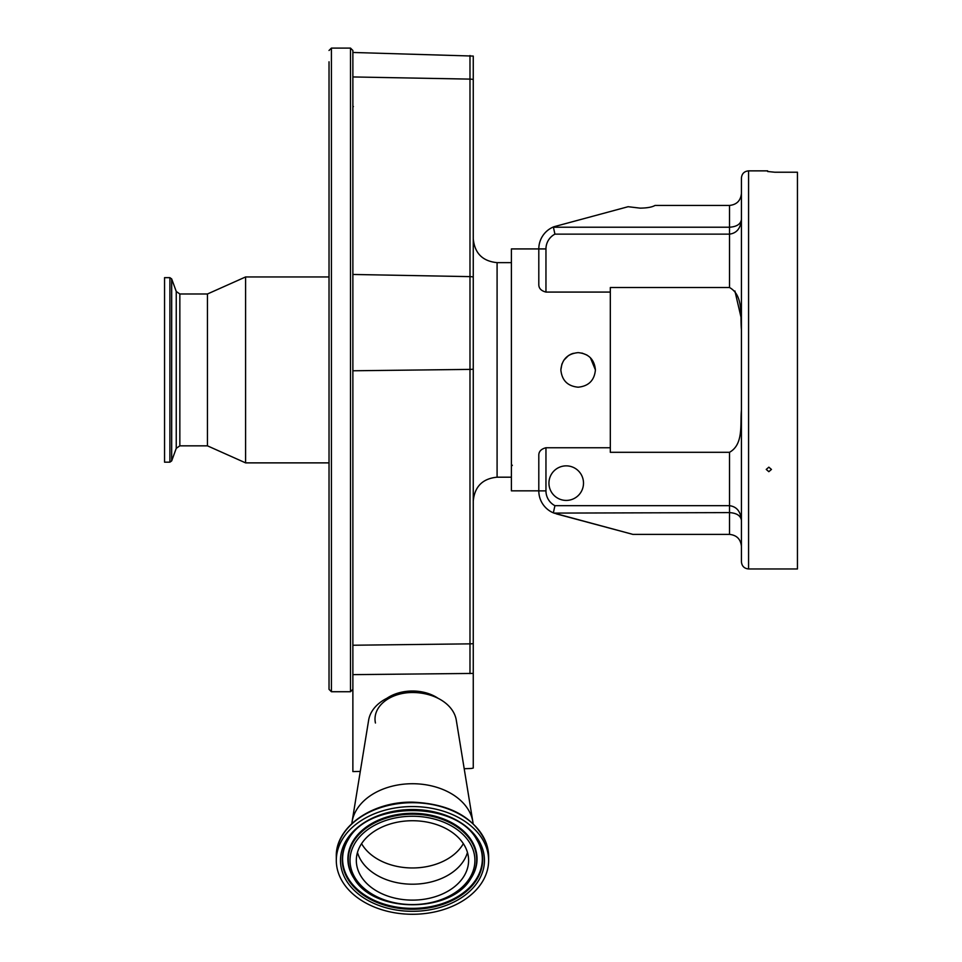 <?xml version="1.0" encoding="UTF-8"?>
<svg xmlns="http://www.w3.org/2000/svg" width="962" height="962" viewBox="0 0 962 962"><rect width="100%" height="100%" fill="white"/><g stroke="black" fill="none" stroke-linecap="round" stroke-linejoin="round"><path stroke-width="1.44" d="M357.888 869.708A56.133 39.695 180 0 0 419.083 899.843A56.133 39.695 180 0 0 468.602 860.425A56.133 39.695 180 0 0 467.039 851.129A56.133 39.695 180 0 0 405.844 821.007A56.133 39.695 180 0 0 356.325 860.425A56.133 39.695 180 0 0 357.888 869.708M486.507 847.811A76.166 53.86 180 0 0 403.487 806.938A76.166 53.86 180 0 0 336.303 860.425A76.166 53.86 180 0 0 338.42 873.027A76.166 53.86 180 0 0 421.44 913.9A76.166 53.86 180 0 0 488.624 860.425A76.166 53.86 180 0 0 486.507 847.811M473.088 823.592A60.786 42.977 180 0 0 472.847 821.788A60.786 42.977 180 0 0 471.56 816.642A60.786 42.977 180 0 0 408.778 783.802A60.786 42.977 180 0 0 352.08 821.788A60.786 42.977 180 0 0 351.839 823.592M472.847 821.788L456.277 720.117A44.096 31.181 180 0 0 455.339 716.389A44.096 31.181 180 0 0 409.788 692.568A44.096 31.181 180 0 0 368.65 720.117L352.08 821.788M386.88 698.292A36.953 26.13 0 0 1 438.047 698.292M360.293 771.416L352.874 771.584L352.874 674.639L473.256 673.424L473.256 768.037A9.367 6.626 0 0 1 470.069 768.53L464.201 768.71M352.874 679.689L352.874 50.481L350.493 48.1L350.493 691.726L352.874 689.345M329.028 61.796L329.028 689.345L329.028 462.878L245.599 462.878L245.599 276.948L329.028 276.948L329.028 61.796M473.256 673.424L473.256 56.073L352.874 52.465M573.328 353.319L571.524 353.944M571.428 353.98L570.658 354.329M570.622 354.353L568.53 355.543M568.374 355.651L563.816 360.245M561.94 363.901L560.858 369.913C561.88 359.415 567.64 353.655 578.138 352.633C588.636 353.655 594.396 359.415 595.418 369.913L590.367 357.696M587.036 355.098L581.926 353.054M595.418 369.913C594.396 380.411 588.636 386.171 578.138 387.193C567.652 386.183 561.892 380.423 560.858 369.913M741.425 483.164L741.425 410.233C740.115 424.519 743.686 444.384 729.509 452.308L610.317 452.308L610.317 292.075L545.959 292.075C541.065 290.837 538.684 288.239 538.804 284.283L538.804 248.93L511.399 248.93L511.399 490.836L538.804 490.836L538.804 455.543C538.672 451.599 541.065 449.001 545.959 447.751L545.959 490.885A16.691 16.691 0 0 0 554.93 505.687L729.509 505.687C736.7 506.613 740.668 511.495 741.425 520.322C740.668 515.668 736.7 513.083 729.509 512.602L553.968 513.095A23.834 23.834 0 0 1 538.804 490.885L545.959 490.885M741.425 508.189L741.425 546.308C740.668 539.129 736.7 535.149 729.509 534.391L632.9 534.391L553.968 513.095A23.834 23.834 0 0 1 538.804 490.885A23.834 23.834 0 0 0 553.968 513.095M583.501 483.14A17.28 17.28 0 0 0 566.221 465.861A17.28 17.28 0 0 0 548.941 483.14A17.28 17.28 0 0 0 566.221 500.42A17.28 17.28 0 0 0 583.501 483.14M610.317 447.751L545.959 447.751M610.317 292.075L610.317 287.518L729.509 287.518C743.686 295.442 740.115 315.308 741.425 329.581L741.425 244.144M632.9 534.391L556.481 513.912M554.93 234.139A16.691 16.691 0 0 0 545.959 248.93L538.804 248.93A23.834 23.834 0 0 1 553.968 226.731L628.126 206.71L640.115 208.141C647.149 208.045 652.128 207.143 655.062 205.435L729.509 205.435C736.7 204.678 740.668 200.697 741.425 193.506L741.425 219.504C740.668 228.331 736.7 233.201 729.509 234.139L554.93 234.139L553.403 227.224L729.509 227.224C736.7 226.731 740.668 224.158 741.425 219.504L741.425 231.626M553.403 512.602L554.93 505.687M741.173 317.929L734.908 290.981M741.425 369.913L741.425 178.018C741.858 173.677 744.239 171.284 748.58 170.863L748.58 568.963C744.239 568.53 741.858 566.149 741.425 561.808L741.425 369.913M768.842 467.171L771.452 469.432L768.842 471.681L766.245 469.432L768.842 467.171M748.58 170.863L767.652 170.863L767.652 171.513L774.807 172.222L797.45 172.222L797.45 568.963L748.58 568.963M329.028 114.682L329.028 616.113M179.846 293.987L179.846 445.839L176.25 448.34L176.25 291.474L179.846 293.987L207.455 293.987L207.455 445.839L245.599 462.878M176.25 291.474L171.681 278.92L171.681 460.906L176.25 448.34M169.889 462.169L164.55 462.169L164.55 277.657L169.889 277.657L169.889 462.169L171.681 460.906M361.58 843.65A54.834 38.781 180 0 0 412.47 867.964A54.834 38.781 180 0 0 463.347 843.65M357.467 852.464A56.133 39.695 180 0 0 357.888 853.799A56.133 39.695 180 0 0 413.432 884.198A56.133 39.695 180 0 0 467.46 852.464M473.184 850.083A62.458 44.168 180 0 0 397.847 817.484A62.458 44.168 180 0 0 351.743 870.754A62.458 44.168 180 0 0 427.092 903.354A62.458 44.168 180 0 0 473.184 850.083M354.016 878.402C373.797 913.515 451.13 913.515 470.923 878.402A64.213 45.406 180 0 0 474.903 848.953A64.213 45.406 180 0 0 397.438 815.439A64.213 45.406 180 0 0 350.036 870.213A64.213 45.406 180 0 0 354.016 878.402L353.691 877.885A64.574 45.671 180 0 0 353.848 878.138M471.079 878.138A64.574 45.671 180 0 0 471.248 877.885A64.574 45.671 180 0 0 475.252 848.28A64.574 45.671 180 0 0 397.354 814.573A64.574 45.671 180 0 0 349.675 869.66A64.574 45.671 180 0 0 353.691 877.885M348.713 838.768A69.865 49.399 180 0 0 344.54 870.538A69.865 49.399 180 0 0 428.824 906.998A69.865 49.399 180 0 0 480.387 847.414A69.865 49.399 180 0 0 476.214 838.768M344.192 871.211A70.226 49.663 180 0 0 428.908 907.863A70.226 49.663 180 0 0 480.735 847.967A70.226 49.663 180 0 0 476.382 839.02C455.555 801.106 369.372 801.106 348.545 839.02A70.226 49.663 180 0 0 344.192 871.211M342.472 872.342A71.994 50.902 180 0 0 429.317 909.908A71.994 50.902 180 0 0 482.455 848.508A71.994 50.902 180 0 0 395.61 810.93A71.994 50.902 180 0 0 342.472 872.342M336.303 856.565C335.353 827.043 372.162 801.31 412.722 802.152C450.481 803.847 475.06 817.676 486.459 843.65L488.624 856.565A76.166 53.86 180 0 0 486.507 843.951A76.166 53.86 180 0 0 403.487 803.078A76.166 53.86 180 0 0 336.303 856.565L336.303 860.425M412.47 692.508A37.458 26.491 180 0 0 375.445 723.003M423.881 693.578A37.181 26.299 180 0 0 401.046 693.578M469.985 673.616L469.985 643.855L352.874 645.237M350.493 48.1L331.421 48.1L331.421 691.726L350.493 691.726M473.256 238.804C474.663 253.283 482.611 261.231 497.089 262.638L497.089 477.188C482.611 478.595 474.663 486.544 473.256 501.022M473.256 643.602A11.917 5.375 180 0 1 469.985 643.855L469.985 369.396L352.874 370.779M473.256 369.143A11.917 5.375 180 0 1 469.985 369.396L469.985 79.112L352.874 76.948M473.256 79.497A11.917 8.417 0 0 0 469.985 79.112L469.985 55.531M473.256 277.008A11.917 8.417 180 0 0 469.985 276.623L352.874 274.459M729.509 534.391L729.509 452.308M545.959 248.93L545.959 292.075M729.509 287.518L729.509 205.435M353.403 106.638L352.874 105.952M331.421 48.1L329.028 50.481M497.089 262.638L511.399 262.638M497.089 477.188L511.399 477.188M512.349 465.259L511.399 466.221M488.624 856.565L488.624 860.425M331.421 691.726L329.028 689.345M207.455 293.987L245.599 276.948M179.846 445.839L207.455 445.839M169.889 277.657L171.681 278.92"/></g></svg>
